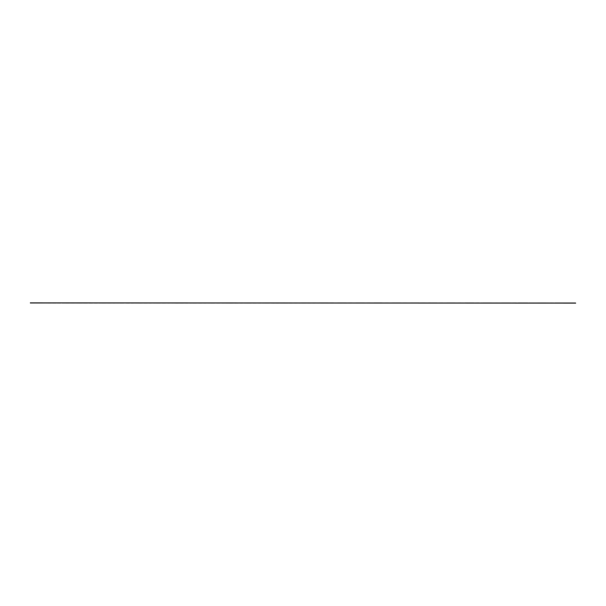 <?xml version="1.0" encoding="UTF-8"?>
<svg xmlns="http://www.w3.org/2000/svg" width="606" height="606" viewBox="0 0 606 606"><rect width="100%" height="100%" fill="white"/><g stroke="black" fill="none" stroke-linecap="round" stroke-linejoin="round"><path stroke-width="0.45" stroke-dasharray="3.03 2.27" d="M36.027 303.091L33.027 302.909L36.027 303.091M45.117 303.091L42.117 302.909L45.117 303.091M54.207 303.091L51.207 302.909L54.207 303.091M63.297 303.091L60.297 302.909L63.297 303.091M72.387 303.091L69.387 302.909L72.387 303.091M81.477 303.091L78.477 302.909L81.477 303.091M90.567 303.091L87.567 302.909L90.567 303.091M99.657 303.091L96.657 302.909L99.657 303.091M108.747 303.091L105.747 302.909L108.747 303.091M117.837 303.091L114.837 302.909L117.837 303.091M126.927 303.091L123.927 302.909L126.927 303.091M136.017 303.091L133.017 302.909L136.017 303.091M145.107 303.091L142.107 302.909L145.107 303.091M154.197 303.091L151.197 302.909L154.197 303.091M163.287 303.091L160.287 302.909L163.287 303.091M172.377 303.091L169.377 302.909L172.377 303.091M181.467 303.091L178.467 302.909L181.467 303.091M190.557 303.091L187.557 302.909L190.557 303.091M199.647 303.091L196.647 302.909L199.647 303.091M208.737 303.091L205.737 302.909L208.737 303.091M217.827 303.091L214.827 302.909L217.827 303.091M226.917 303.091L223.917 302.909L226.917 303.091M236.007 303.091L233.007 302.909L236.007 303.091M245.097 303.091L242.097 302.909L245.097 303.091M254.187 303.091L251.187 302.909L254.187 303.091M263.277 303.091L260.277 302.909L263.277 303.091M272.367 303.091L269.367 302.909L272.367 303.091M281.457 303.091L278.457 302.909L281.457 303.091M290.547 303.091L287.547 302.909L290.547 303.091M299.637 303.091L296.637 302.909L299.637 303.091M308.727 303.091L305.727 302.909L308.727 303.091M317.817 303.091L314.817 302.909L317.817 303.091M326.907 303.091L323.907 302.909L326.907 303.091M335.997 303.091L332.997 302.909L335.997 303.091M345.087 303.091L342.087 302.909L345.087 303.091M354.177 303.091L351.177 302.909L354.177 303.091M363.267 303.091L360.267 302.909L363.267 303.091M372.357 303.091L369.357 302.909L372.357 303.091M381.447 303.091L378.447 302.909L381.447 303.091M390.537 303.091L387.537 302.909L390.537 303.091M399.627 303.091L396.627 302.909L399.627 303.091M408.717 303.091L405.717 302.909L408.717 303.091M417.807 303.091L414.807 302.909L417.807 303.091M426.897 303.091L423.897 302.909L426.897 303.091M435.987 303.091L432.987 302.909L435.987 303.091M445.077 303.091L442.077 302.909L445.077 303.091M454.167 303.091L451.167 302.909L454.167 303.091M463.257 303.091L460.257 302.909L463.257 303.091M472.347 303.091L469.347 302.909L472.347 303.091M481.437 303.091L478.437 302.909L481.437 303.091M490.527 303.091L487.527 302.909L490.527 303.091M499.617 303.091L496.617 302.909L499.617 303.091M508.707 303.091L505.707 302.909L508.707 303.091M517.797 303.091L514.797 302.909L517.797 303.091M526.887 303.091L523.887 302.909L526.887 303.091M535.977 303.091L532.977 302.909L535.977 303.091M545.067 303.091L542.067 302.909L545.067 303.091M554.157 303.091L551.157 302.909L554.157 303.091M42.299 302.909L31.936 303.091L42.299 303.091M60.479 302.909L46.207 303.091L60.479 303.091M78.659 302.909L64.388 303.091L78.659 303.091M96.839 302.909L82.567 303.091L96.839 303.091M115.019 302.909L100.747 303.091L115.019 303.091M133.199 302.909L118.927 303.091L133.199 303.091M151.379 302.909L137.107 303.091L151.379 303.091M169.559 302.909L155.287 303.091L169.559 303.091M187.739 302.909L173.468 303.091L187.739 303.091M205.919 302.909L191.647 303.091L205.919 303.091M224.099 302.909L209.827 303.091L224.099 303.091M242.279 302.909L228.007 303.091L242.279 303.091M260.459 302.909L246.187 303.091L260.459 303.091M278.639 302.909L264.368 303.091L278.639 303.091M296.819 302.909L282.547 303.091L296.819 303.091M314.999 302.909L300.727 303.091L314.999 303.091M333.179 302.909L318.907 303.091L333.179 303.091M351.359 302.909L337.087 303.091L351.359 303.091M369.539 302.909L355.267 303.091L369.539 303.091M387.719 302.909L373.447 303.091L387.719 303.091M405.899 302.909L391.627 303.091L405.899 303.091M424.079 302.909L409.807 303.091L424.079 303.091M442.259 302.909L427.987 303.091L442.259 303.091M460.439 302.909L446.167 303.091L460.439 303.091M478.619 302.909L464.347 303.091L478.619 303.091M496.799 302.909L482.527 303.091L496.799 303.091M514.979 302.909L500.707 303.091L514.979 303.091M533.159 302.909L518.887 303.091L533.159 303.091M551.339 302.909L537.067 303.091L551.339 303.091M569.519 302.909L564.337 303.091L569.519 303.091M574.064 302.909L563.701 302.909L574.064 302.909M572.337 303.091L569.337 302.909L572.337 303.091M560.429 302.909L555.247 303.091L560.429 303.091M542.249 302.909L541.612 302.909L542.249 303.091M524.069 302.909L523.433 302.909L524.069 303.091M505.889 302.909L505.252 302.909L505.889 303.091M487.709 302.909L487.072 302.909L487.709 303.091M469.529 302.909L468.892 302.909L469.529 303.091M451.349 302.909L450.712 302.909L451.349 303.091M433.169 302.909L432.532 302.909L433.169 303.091M414.989 302.909L414.352 302.909L414.989 303.091M396.809 302.909L396.172 302.909L396.809 303.091M378.629 302.909L377.992 302.909L378.629 303.091M360.449 302.909L359.812 302.909L360.449 303.091M342.269 302.909L341.632 302.909L342.269 303.091M324.089 302.909L323.452 302.909L324.089 303.091M305.909 302.909L305.272 302.909L305.909 303.091M287.729 302.909L287.092 302.909L287.729 303.091M269.549 302.909L268.912 302.909L269.549 303.091M251.369 302.909L250.732 302.909L251.369 303.091M233.189 302.909L232.552 302.909L233.189 303.091M215.009 302.909L214.372 302.909L215.009 303.091M196.829 302.909L196.192 302.909L196.829 303.091M178.649 302.909L178.012 302.909L178.649 303.091M160.469 302.909L159.832 302.909L160.469 303.091M142.289 302.909L141.653 302.909L142.289 303.091M124.109 302.909L123.472 302.909L124.109 303.091M105.929 302.909L105.292 302.909L105.929 303.091M87.749 302.909L87.112 302.909L87.749 303.091M69.569 302.909L68.932 302.909L69.569 303.091M51.389 302.909L50.752 302.909L51.389 303.091M564.974 302.909L554.611 302.909L564.974 302.909M555.884 302.909L555.247 302.909L555.884 302.909M537.704 302.909L541.612 302.909L537.704 302.909M519.524 302.909L523.433 302.909L519.524 302.909M501.344 302.909L505.252 302.909L501.344 302.909M483.164 302.909L487.072 302.909L483.164 302.909M464.984 302.909L468.892 302.909L464.984 302.909M446.804 302.909L450.712 302.909L446.804 302.909M428.624 302.909L432.532 302.909L428.624 302.909M410.444 302.909L414.352 302.909L410.444 302.909M392.264 302.909L396.172 302.909L392.264 302.909M374.084 302.909L377.992 302.909L374.084 302.909M355.904 302.909L359.812 302.909L355.904 302.909M337.724 302.909L341.632 302.909L337.724 302.909M319.544 302.909L323.452 302.909L319.544 302.909M301.364 302.909L305.272 302.909L301.364 302.909M283.184 302.909L287.092 302.909L283.184 302.909M265.004 302.909L268.912 302.909L265.004 302.909M246.824 302.909L250.732 302.909L246.824 302.909M228.644 302.909L232.552 302.909L228.644 302.909M210.464 302.909L214.372 302.909L210.464 302.909M192.284 302.909L196.192 302.909L192.284 302.909M174.104 302.909L178.012 302.909L174.104 302.909M155.924 302.909L159.832 302.909L155.924 302.909M137.744 302.909L141.653 302.909L137.744 302.909M119.564 302.909L123.472 302.909L119.564 302.909M101.384 302.909L105.292 302.909L101.384 302.909M83.204 302.909L87.112 302.909L83.204 302.909M65.024 302.909L68.932 302.909L65.024 302.909M46.844 302.909L50.752 302.909L46.844 302.909M563.247 303.091L560.247 302.909L563.247 303.091M30.3 303.091L575.7 302.909L30.3 303.091M555.247 303.091L550.066 302.909L555.247 303.091M537.067 303.091L531.886 302.909L537.067 303.091M518.887 303.091L513.706 302.909L518.887 303.091M500.707 303.091L495.526 302.909L500.707 303.091M482.527 303.091L477.346 302.909L482.527 303.091M464.347 303.091L459.166 302.909L464.347 303.091M446.167 303.091L440.986 302.909L446.167 303.091M427.987 303.091L422.806 302.909L427.987 303.091M409.807 303.091L404.626 302.909L409.807 303.091M391.627 303.091L386.446 302.909L391.627 303.091M373.447 303.091L368.266 302.909L373.447 303.091M355.267 303.091L350.086 302.909L355.267 303.091M337.087 303.091L331.906 302.909L337.087 303.091M318.907 303.091L313.726 302.909L318.907 303.091M300.727 303.091L295.546 302.909L300.727 303.091M282.547 303.091L277.366 302.909L282.547 303.091M264.368 303.091L259.186 302.909L264.368 303.091M246.187 303.091L241.006 302.909L246.187 303.091M228.007 303.091L222.826 302.909L228.007 303.091M209.827 303.091L204.646 302.909L209.827 303.091M191.647 303.091L186.466 302.909L191.647 303.091M173.468 303.091L168.286 302.909L173.468 303.091M155.287 303.091L150.106 302.909L155.287 303.091M137.107 303.091L131.926 302.909L137.107 303.091M118.927 303.091L113.746 302.909L118.927 303.091M100.747 303.091L95.566 302.909L100.747 303.091M82.567 303.091L77.386 302.909L82.567 303.091M64.388 303.091L59.206 302.909L64.388 303.091M46.207 303.091L41.026 302.909L46.207 303.091M33.663 302.909L33.027 302.909L33.663 302.909M42.753 302.909L42.117 302.909L42.753 302.909M51.843 302.909L51.207 302.909L51.843 302.909M60.933 302.909L60.297 302.909L60.933 302.909M70.023 302.909L69.387 302.909L70.023 302.909M79.113 302.909L78.477 302.909L79.113 302.909M88.203 302.909L87.567 302.909L88.203 302.909M97.293 302.909L96.657 302.909L97.293 302.909M106.383 302.909L105.747 302.909L106.383 302.909M115.473 302.909L114.837 302.909L115.473 302.909M124.563 302.909L123.927 302.909L124.563 302.909M133.653 302.909L133.017 302.909L133.653 302.909M142.743 302.909L142.107 302.909L142.743 302.909M151.833 302.909L151.197 302.909L151.833 302.909M160.923 302.909L160.287 302.909L160.923 302.909M170.013 302.909L169.377 302.909L170.013 302.909M179.103 302.909L178.467 302.909L179.103 302.909M188.193 302.909L187.557 302.909L188.193 302.909M197.283 302.909L196.647 302.909L197.283 302.909M206.373 302.909L205.737 302.909L206.373 302.909M215.463 302.909L214.827 302.909L215.463 302.909M224.553 302.909L223.917 302.909L224.553 302.909M233.643 302.909L233.007 302.909L233.643 302.909M242.733 302.909L242.097 302.909L242.733 302.909M251.823 302.909L251.187 302.909L251.823 302.909M260.913 302.909L260.277 302.909L260.913 302.909M270.003 302.909L269.367 302.909L270.003 302.909M279.093 302.909L278.457 302.909L279.093 302.909M288.183 302.909L287.547 302.909L288.183 302.909M297.273 302.909L296.637 302.909L297.273 302.909M306.363 302.909L305.727 302.909L306.363 302.909M315.453 302.909L314.817 302.909L315.453 302.909M324.543 302.909L323.907 302.909L324.543 302.909M333.633 302.909L332.997 302.909L333.633 302.909M342.723 302.909L342.087 302.909L342.723 302.909M351.813 302.909L351.177 302.909L351.813 302.909M360.903 302.909L360.267 302.909L360.903 302.909M369.993 302.909L369.357 302.909L369.993 302.909M379.083 302.909L378.447 302.909L379.083 302.909M388.173 302.909L387.537 302.909L388.173 302.909M397.263 302.909L396.627 302.909L397.263 302.909M406.353 302.909L405.717 302.909L406.353 302.909M415.443 302.909L414.807 302.909L415.443 302.909M424.533 302.909L423.897 302.909L424.533 302.909M433.623 302.909L432.987 302.909L433.623 302.909M442.713 302.909L442.077 302.909L442.713 302.909M451.803 302.909L451.167 302.909L451.803 302.909M460.893 302.909L460.257 302.909L460.893 302.909M469.983 302.909L469.347 302.909L469.983 302.909M479.073 302.909L478.437 302.909L479.073 302.909M488.163 302.909L487.527 302.909L488.163 302.909M497.253 302.909L496.617 302.909L497.253 302.909M506.343 302.909L505.707 302.909L506.343 302.909M515.433 302.909L514.797 302.909L515.433 302.909M524.523 302.909L523.887 302.909L524.523 302.909M533.613 302.909L532.977 302.909L533.613 302.909M542.703 302.909L542.067 302.909L542.703 302.909M551.793 302.909L551.157 302.909L551.793 302.909M32.572 302.909L37.117 302.909L32.572 302.909M568.882 302.909L573.428 302.909L568.882 302.909M569.973 302.909L569.337 302.909L569.973 302.909M559.793 302.909L564.337 302.909L559.793 302.909M546.157 302.909L540.976 302.909L546.157 302.909M527.977 302.909L522.796 302.909L527.977 302.909M509.797 302.909L504.616 302.909L509.797 302.909M491.617 302.909L486.436 302.909L491.617 302.909M473.437 302.909L468.256 302.909L473.437 302.909M455.257 302.909L450.076 302.909L455.257 302.909M437.077 302.909L431.896 302.909L437.077 302.909M418.897 302.909L413.716 302.909L418.897 302.909M400.717 302.909L395.536 302.909L400.717 302.909M382.537 302.909L377.356 302.909L382.537 302.909M364.357 302.909L359.176 302.909L364.357 302.909M346.177 302.909L340.996 302.909L346.177 302.909M327.998 302.909L322.816 302.909L327.998 302.909M309.817 302.909L304.636 302.909L309.817 302.909M291.637 302.909L286.456 302.909L291.637 302.909M273.457 302.909L268.276 302.909L273.457 302.909M255.277 302.909L250.096 302.909L255.277 302.909M237.097 302.909L231.916 302.909L237.097 302.909M218.917 302.909L213.736 302.909L218.917 302.909M200.737 302.909L195.556 302.909L200.737 302.909M182.557 302.909L177.376 302.909L182.557 302.909M164.377 302.909L159.196 302.909L164.377 302.909M146.197 302.909L141.016 302.909L146.197 302.909M128.017 302.909L122.836 302.909L128.017 302.909M109.837 302.909L104.656 302.909L109.837 302.909M91.657 302.909L86.476 302.909L91.657 302.909M73.477 302.909L68.296 302.909L73.477 302.909M55.297 302.909L50.116 302.909L55.297 302.909M560.883 302.909L560.247 302.909L560.883 302.909"/><path stroke-width="0.91" d="M575.7 303.091L30.3 302.909L575.7 303.091"/></g></svg>
